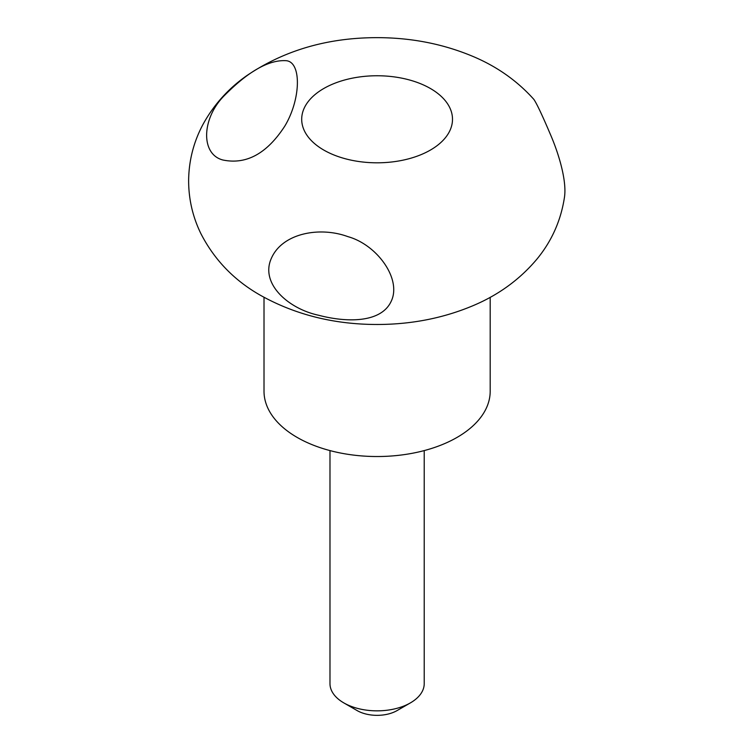 <?xml version="1.0" encoding="UTF-8"?>
<svg xmlns="http://www.w3.org/2000/svg" width="753" height="753" viewBox="0 0 753 753"><rect width="100%" height="100%" fill="white"/><g stroke="black" fill="none" stroke-linecap="round" stroke-linejoin="round"><path stroke-width="1.13" d="M264.011 297.313L264.011 391.24A113.091 65.295 0 0 0 297.134 437.408A113.091 65.295 0 0 0 420.381 451.555A113.091 65.295 0 0 0 490.194 391.24L490.194 297.313M323.79 150.063A75.394 43.523 0 0 0 449.927 130.551A75.394 43.523 0 0 0 357.59 77.239A75.394 43.523 0 0 0 323.79 150.063M284.766 126.165C266.976 153.556 246.372 164.841 222.944 160.013C200.232 154.299 201.559 117.732 224.931 95.01C248.819 70.989 269.292 59.553 286.347 60.711C301.68 62.198 300.946 99.321 284.766 126.165M533.868 99.396C536.842 103.763 542.433 115.614 550.622 134.938C558.613 153.396 567.169 181.247 564.374 197.851C560.759 220.968 551.525 241.506 536.654 259.446C519.721 279.467 498.674 294.809 473.533 305.464C444.261 317.86 412.823 324.195 379.211 324.477C335.593 324.788 296.108 315.131 260.783 295.487C234.428 280.624 214.483 260.03 200.929 233.712C192.73 216.939 188.627 199.187 188.627 180.447C188.852 160.869 193.502 142.458 202.566 125.205C213.297 105.345 227.999 88.845 246.673 75.714C284.097 50.357 327.546 37.669 377.008 37.65C411.543 37.659 443.837 44.05 473.882 56.823C497.432 66.876 517.433 81.07 533.868 99.396M318.613 315.253C347.651 322.905 381.536 322.708 391.278 301.115C401.791 278.939 377.065 244.687 347.82 236.611C319.846 226.314 282.714 233.091 271.551 257.903C259.55 283.448 288.437 308.834 318.613 315.253M329.983 450.595L329.983 683.639A47.119 27.202 0 0 0 343.782 702.878L357.11 710.568A28.275 16.321 0 0 0 397.095 710.568L410.423 702.878A47.119 27.202 0 0 0 424.221 683.639L424.221 450.595M357.11 710.568L343.782 702.878A47.119 27.202 0 0 0 410.423 702.878"/></g></svg>

